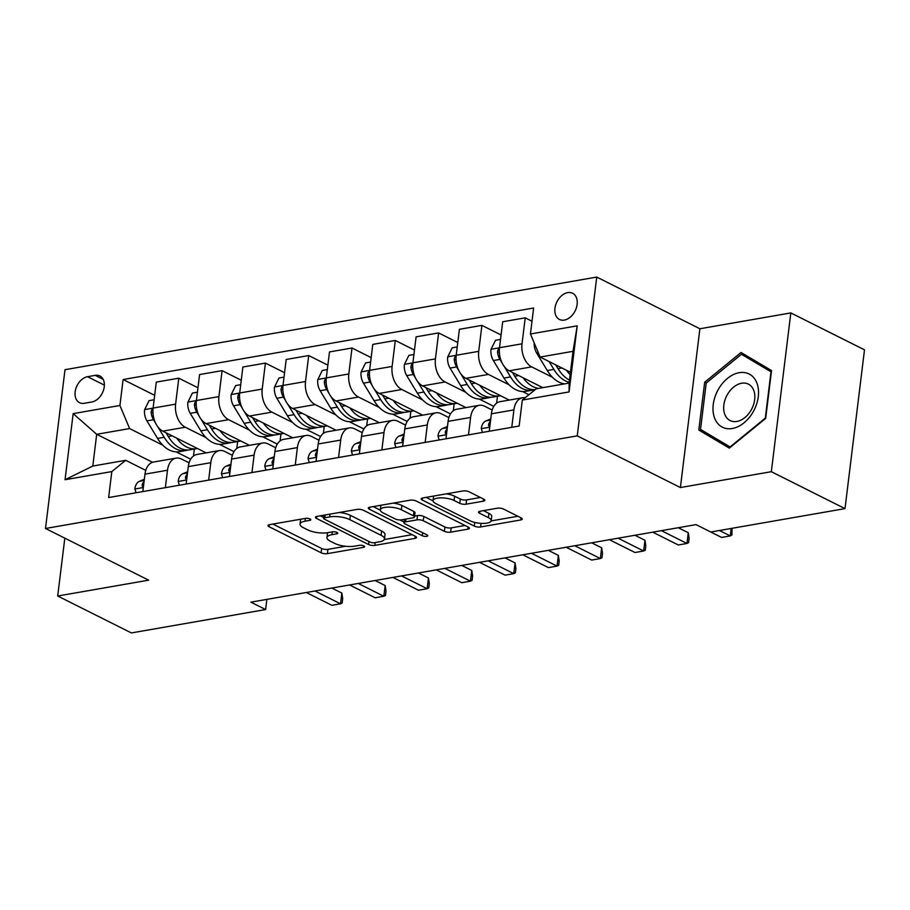 <?xml version="1.0" encoding="UTF-8"?>
<svg xmlns="http://www.w3.org/2000/svg" width="910" height="910" viewBox="0 0 910 910"><rect width="100%" height="100%" fill="white"/><g stroke="black" fill="none" stroke-linecap="round" stroke-linejoin="round"><path stroke-width="1.36" d="M310.094 518.962A3.151 1.035 -173 0 0 305.68 518.359L269.553 524.649A4.493 1.479 -173 0 0 267.984 525.548A4.493 1.479 -173 0 0 269.053 526.697L321.116 552.779A4.493 1.479 -173 0 0 327.407 553.644L363.534 547.342A3.151 1.035 -173 0 0 364.637 546.717A3.151 1.035 -173 0 0 363.898 545.92A3.151 1.035 -173 0 0 359.484 545.317L354.809 546.136A14.378 4.732 -173 0 1 334.675 543.384L330.341 541.211A14.378 4.732 -173 0 1 326.94 537.571A14.378 4.732 -173 0 1 331.957 534.682L336.632 533.863A3.151 1.035 -173 0 0 337.735 533.237A3.151 1.035 -173 0 0 336.996 532.441A3.151 1.035 -173 0 0 332.582 531.838L327.907 532.657A14.378 4.732 -173 0 1 307.773 529.904L303.439 527.732A14.378 4.732 -173 0 1 300.038 524.092A14.378 4.732 -173 0 1 305.055 521.202L309.73 520.384A3.151 1.035 -173 0 0 310.833 519.758A3.151 1.035 -173 0 0 310.094 518.962M567.715 292.622A14.651 10.169 -63.4 0 0 555.657 305.009A14.651 10.169 -63.4 0 0 559.468 319.455A14.651 10.169 -63.4 0 0 564.348 320.092A14.651 10.169 -63.4 0 0 576.405 307.705A14.651 10.169 -63.4 0 0 572.595 293.259A14.651 10.169 -63.4 0 0 567.715 292.622M483.255 501.194A4.493 1.479 -173 0 0 484.825 500.295A4.493 1.479 -173 0 0 483.767 499.158L469.162 491.832A4.493 1.479 -173 0 0 462.86 490.979L422.74 497.963A4.493 1.479 -173 0 0 421.171 498.873A4.493 1.479 -173 0 0 422.229 500.011L474.303 526.105A4.493 1.479 -173 0 0 480.594 526.958L520.713 519.963A4.493 1.479 -173 0 0 522.283 519.064A4.493 1.479 -173 0 0 521.225 517.926L503.583 509.088A4.493 1.479 -173 0 0 497.292 508.224L480.116 511.215A4.493 1.479 -173 0 0 478.546 512.114A4.493 1.479 -173 0 0 479.604 513.263L488.363 517.642A12.023 3.958 -173 0 1 491.195 520.691A12.023 3.958 -173 0 1 483.153 523.421A12.023 3.958 -173 0 1 470.163 520.816L435.89 503.639A12.023 3.958 -173 0 1 433.058 500.591A12.023 3.958 -173 0 1 441.088 497.861A12.023 3.958 -173 0 1 454.079 500.466L459.789 503.332A4.493 1.479 -173 0 0 466.091 504.185L483.255 501.194L483.528 499.033M680.396 487.544L771.327 471.698L845.003 508.622L864.5 349.838L790.824 312.915L699.892 328.76L596.744 277.072L577.247 435.856L680.396 487.544L699.892 328.76M64.815 538.163L57.705 596.016L148.649 580.17L45.5 528.482L577.247 435.856M57.705 596.016L131.381 632.928L265.618 609.552L266.869 599.383M719.423 530.496L730.264 535.922L721.596 537.435L696.036 524.626L250.887 602.158L265.618 609.552M710.767 532.009L845.003 508.622M363.409 510.26A4.493 1.479 -173 0 0 357.118 509.395L316.987 516.391A4.493 1.479 -173 0 0 315.429 517.289A4.493 1.479 -173 0 0 316.487 518.427L368.55 544.521A4.493 1.479 -173 0 0 374.84 545.374L414.971 538.39A4.493 1.479 -173 0 0 416.541 537.491A4.493 1.479 -173 0 0 415.472 536.343L363.409 510.26M369.87 507.177L409.989 500.193A4.493 1.479 -173 0 1 416.279 501.046L468.354 527.14A4.493 1.479 -173 0 1 469.412 528.278A4.493 1.479 -173 0 1 467.842 529.176L450.666 532.168A4.493 1.479 -173 0 1 444.376 531.315L423.264 520.736A4.493 1.479 -173 0 0 416.973 519.872L405.576 521.862A4.493 1.479 -173 0 0 404.006 522.761A4.493 1.479 -173 0 0 405.075 523.898L427.052 534.921A3.151 1.035 -173 0 1 427.791 535.717A3.151 1.035 -173 0 1 425.698 536.422A3.151 1.035 -173 0 1 422.297 535.74L369.358 509.225A4.493 1.479 -173 0 1 368.3 508.076A4.493 1.479 -173 0 1 369.87 507.177M84.266 403.301L91.887 401.97A14.196 9.851 -63.4 0 0 103.569 389.98A14.196 9.851 -63.4 0 0 99.872 375.978A14.196 9.851 -63.4 0 0 95.152 375.364L87.531 376.695A14.196 9.851 -63.4 0 0 75.837 388.684A14.196 9.851 -63.4 0 0 79.534 402.686A14.196 9.851 -63.4 0 0 84.266 403.301M596.744 277.072L64.997 369.699L45.5 528.482M152.561 462.291L96.699 434.298L92.797 466.045L125.705 460.312L111.816 471.573L108.631 497.542L519.132 426.039L522.317 400.07L536.217 388.809L569.125 383.076L573.027 351.317L540.119 357.05L570.456 372.258M111.816 471.573L65.042 479.729L73.164 413.629L119.927 405.485L129.607 428.564L162.776 445.183M154.655 395.327L123.112 379.527L119.927 405.485M123.112 379.527L533.624 308.012L530.439 333.981L577.202 325.837L569.08 391.926L522.317 400.07M771.327 471.698L790.824 312.915M176.13 451.872L190.69 459.175M129.607 428.564L96.699 434.298L73.164 413.629M531.997 321.241L525.218 317.84L522.021 343.798A18.314 11.728 80.1 0 0 531.702 366.878L552.495 377.297M525.218 317.84L502.695 321.765L499.51 347.722A18.314 11.728 80.1 0 0 509.19 370.802L542.838 387.66M501.069 334.982L481.913 325.382L478.728 351.34A18.314 11.728 80.1 0 0 488.408 374.42L509.19 384.839M522.545 391.527L528.915 394.724M481.913 325.382L459.391 329.306L456.206 355.264A18.314 11.728 80.1 0 0 465.886 378.344L509.259 400.07M457.775 342.524L438.609 332.923L435.424 358.893A18.314 11.728 80.1 0 0 445.104 381.961L465.897 392.381M479.251 399.069L493.811 406.372M438.609 332.923L416.098 336.848L412.901 362.806A18.314 11.728 80.1 0 0 422.581 385.885L465.954 407.612M414.471 350.066L395.304 340.465L392.119 366.434A18.314 11.728 80.1 0 0 401.799 389.503L422.593 399.922M435.947 406.611L450.507 413.913M395.304 340.465L372.793 344.389L369.608 370.359A18.314 11.728 80.1 0 0 379.277 393.427L422.649 415.165M371.166 357.607L352.011 348.007L348.814 373.976A18.314 11.728 80.1 0 0 358.495 397.044L379.288 407.464M392.642 414.152L407.202 421.455M352.011 348.007L329.488 351.931L326.303 377.9A18.314 11.728 80.1 0 0 335.983 400.969L379.356 422.706M327.862 365.149L308.706 355.548L305.51 381.517A18.314 11.728 80.1 0 0 315.19 404.586L335.983 415.005M349.338 421.705L363.909 428.997M308.706 355.548L286.184 359.473L282.999 385.442A18.314 11.728 80.1 0 0 292.679 408.51L336.052 430.248M284.557 372.702L265.401 363.09L262.216 389.059A18.314 11.728 80.1 0 0 271.897 412.128L292.679 422.547M306.033 429.247L320.604 436.538M265.401 363.09L242.879 367.014L239.694 392.983A18.314 11.728 80.1 0 0 249.374 416.052L292.747 437.79M241.264 380.243L222.097 370.643L218.912 396.601A18.314 11.728 80.1 0 0 228.592 419.681L249.386 430.089M262.74 436.789L277.3 444.08M222.097 370.643L199.586 374.556L196.389 400.525A18.314 11.728 80.1 0 0 206.069 423.594L249.442 445.331M197.959 387.785L178.792 378.185L175.607 404.142A18.314 11.728 80.1 0 0 185.287 427.222L206.081 437.642M219.435 444.33L233.995 451.622M178.792 378.185L156.281 382.109L153.096 408.067A18.314 11.728 80.1 0 0 162.776 431.147L206.138 452.873M145.771 470.368L125.705 460.312M189.075 462.826L181.386 458.981A18.314 11.728 80.1 0 0 176.142 458.105A18.314 11.728 80.1 0 0 167.497 470.231L165.358 487.658M232.38 455.284L224.69 451.44A18.314 11.728 80.1 0 0 219.435 450.552A18.314 11.728 80.1 0 0 210.79 462.689L208.652 480.116M275.685 447.743L267.995 443.887A18.314 11.728 80.1 0 0 262.74 443.011A18.314 11.728 80.1 0 0 254.095 455.148L251.956 472.574M318.989 440.201L311.3 436.345A18.314 11.728 80.1 0 0 306.044 435.469A18.314 11.728 80.1 0 0 297.399 447.606L295.261 465.033M362.282 432.659L354.593 428.803A18.314 11.728 80.1 0 0 349.349 427.927A18.314 11.728 80.1 0 0 340.704 440.065L338.565 457.491M405.587 425.118L397.897 421.262A18.314 11.728 80.1 0 0 392.654 420.386A18.314 11.728 80.1 0 0 384.009 432.523L381.87 449.95M448.892 417.576L441.202 413.72A18.314 11.728 80.1 0 0 435.947 412.844A18.314 11.728 80.1 0 0 427.302 424.981L425.163 442.397M492.196 410.035L484.507 406.178A18.314 11.728 80.1 0 0 479.251 405.303A18.314 11.728 80.1 0 0 470.607 417.44L468.468 434.855M193.5 455.99L194.353 449.051M176.142 458.105L153.619 462.018A18.314 11.728 80.1 0 0 144.974 474.155L142.836 491.582M236.805 448.448L237.658 441.509M219.435 450.552L196.924 454.477A18.314 11.728 80.1 0 0 188.279 466.614L186.14 484.04M262.74 443.011L240.229 446.935A18.314 11.728 80.1 0 0 231.584 459.072L229.445 476.499M280.098 440.906L280.951 433.968M306.044 435.469L283.533 439.393A18.314 11.728 80.1 0 0 274.888 451.531L272.738 468.957M323.403 433.365L324.256 426.426M349.349 427.927L326.826 431.852A18.314 11.728 80.1 0 0 318.182 443.989L316.043 461.415M366.707 425.823L367.56 418.884M392.654 420.386L370.131 424.31A18.314 11.728 80.1 0 0 361.486 436.447L359.348 453.862M410.012 418.281L410.865 411.343M435.947 412.844L413.436 416.769A18.314 11.728 80.1 0 0 404.791 428.906L402.652 446.321M453.316 410.728L454.158 403.801M479.251 405.303L456.74 409.227A18.314 11.728 80.1 0 0 448.095 421.353L445.957 438.779M496.61 403.187L497.463 396.26M525.172 397.761A18.314 11.728 80.1 0 0 522.556 397.761L500.034 401.674A18.314 11.728 80.1 0 0 491.389 413.811L489.25 431.238M522.556 397.761A18.314 11.728 80.1 0 0 513.911 409.898L511.773 427.313M540.119 357.05L530.439 333.981M92.797 466.045L65.042 479.729M577.202 325.837L573.027 351.317M569.08 391.926L569.125 383.076M771.543 370.575L741.047 352.488L704.681 382.223L698.812 430.043L729.308 448.129L765.674 418.395L771.543 370.575M711.245 435.765L730.116 447.47M711.188 436.243L698.812 430.043M706.285 383.019L704.681 382.223M300.755 519.212A14.378 4.732 -173 0 0 300.573 519.792L300.038 524.092M327.657 532.691A14.378 4.732 -173 0 0 327.475 533.271L326.94 537.571M272.898 524.069L321.639 548.491A4.493 1.479 -173 0 0 327.941 549.344L345.641 546.262M384.293 539.528L412.15 534.682M320.331 515.799L323.789 517.54M324.779 517.767A3.151 1.035 -173 0 0 323.687 518.393A3.151 1.035 -173 0 0 324.426 519.189L370.131 542.098A3.151 1.035 -173 0 0 374.533 542.701L379.47 541.837A14.378 4.732 -173 0 0 384.486 538.947A14.378 4.732 -173 0 0 381.085 535.308L349.849 519.644A14.378 4.732 -173 0 0 329.716 516.903L324.779 517.767L325.12 514.969M384.486 538.947L385.01 534.659A14.378 4.732 -173 0 0 381.62 531.008L381.085 535.308M339.407 512.478A14.378 4.732 -173 0 1 350.373 515.356L381.62 531.008M465.021 525.468L451.201 527.88L450.666 532.168M414.596 516.084L417.497 515.583A4.493 1.479 -173 0 1 423.787 516.436L444.91 527.015A4.493 1.479 -173 0 0 451.201 527.88M404.097 522.067L399.854 519.94M380.323 510.157L373.214 506.597M401.355 509.748A12.023 3.958 -173 0 0 388.354 507.143A12.023 3.958 -173 0 0 380.323 509.873A12.023 3.958 -173 0 0 383.155 512.922L395.236 518.973A4.493 1.479 -173 0 0 401.526 519.826L412.924 517.847A4.493 1.479 -173 0 0 414.482 516.937A4.493 1.479 -173 0 0 413.424 515.799L401.355 509.748L401.879 505.459A12.023 3.958 -173 0 0 393.2 503.116M380.937 505.255A12.023 3.958 -173 0 0 380.846 505.573L380.323 509.873M414.482 516.937L415.017 512.649A4.493 1.479 -173 0 0 413.959 511.511L413.424 515.799M401.879 505.459L413.959 511.511M446.264 493.868A12.023 3.958 -173 0 1 454.602 496.177L460.323 499.044A4.493 1.479 -173 0 0 466.614 499.897L480.435 497.486M433.626 496.075A12.023 3.958 -173 0 0 433.581 496.291L433.058 500.591M491.195 520.691L491.718 516.402A12.023 3.958 -173 0 0 488.886 513.354L488.363 517.642M483.46 510.635L488.886 513.354M491.15 520.918L517.904 516.254M426.085 497.383L433.046 500.875M154.108 399.763L149.069 400.639L144.553 409.818A12.137 7.769 80.1 0 0 146.942 420.886L157.567 438.427A35.024 22.431 80.1 0 0 179.315 451.678L185.902 450.53A35.024 22.431 80.1 0 0 187.949 450.018M176.676 438.108A35.024 22.431 80.1 0 0 196.64 448.653A35.024 22.431 80.1 0 0 197.413 448.505M157.771 426.756L164.153 437.278A35.024 22.431 80.1 0 0 185.902 450.53M196.64 448.653L190.054 449.802A35.024 22.431 -99.9 0 1 168.304 436.55L166.007 432.762M152.994 409.011L151.663 409.989L151.106 412.082A12.137 7.769 80.1 0 0 153.517 419.738L155.644 423.252M136.056 492.765L134.862 488.784A12.137 7.769 -99.9 0 1 139.526 481.265L144.349 479.297M314.974 590.999L340.545 603.808L331.877 605.321L306.317 592.512M144.076 481.526A12.137 7.769 80.1 0 0 142.199 484.609L142.188 485.997L143.439 486.668M331.843 588.065L341.853 593.081L340.545 603.808L342.171 602.966L342.695 598.678L341.853 593.081M197.413 392.21L192.374 393.097L187.858 402.277A12.137 7.769 80.1 0 0 190.236 413.345L200.871 430.874A35.024 22.431 80.1 0 0 222.62 444.137L229.195 442.988A35.024 22.431 80.1 0 0 231.254 442.465M219.981 430.566A35.024 22.431 80.1 0 0 239.933 441.111A35.024 22.431 80.1 0 0 240.718 440.952M201.076 419.214L207.446 429.736A35.024 22.431 80.1 0 0 229.195 442.988M239.933 441.111L233.358 442.26A35.024 22.431 -99.9 0 1 211.609 429.008L209.311 425.22M196.298 401.458L194.968 402.447L194.41 404.529A12.137 7.769 80.1 0 0 196.822 412.196L198.949 415.711M240.718 384.668L235.679 385.556L231.163 394.735A12.137 7.769 80.1 0 0 233.54 405.803L244.176 423.332A35.024 22.431 80.1 0 0 265.913 436.584L272.5 435.446A35.024 22.431 80.1 0 0 274.547 434.923M263.286 423.025A35.024 22.431 80.1 0 0 283.238 433.57A35.024 22.431 80.1 0 0 284.011 433.41M244.38 411.673L250.75 422.195A35.024 22.431 80.1 0 0 272.5 435.446M283.238 433.57L276.663 434.718A35.024 22.431 -99.9 0 1 254.914 421.466L252.616 417.679M239.603 393.916L238.272 394.906L237.715 396.988A12.137 7.769 80.1 0 0 240.126 404.654L242.253 408.169M284.022 377.127L278.983 378.003L274.456 387.194A12.137 7.769 80.1 0 0 276.845 398.25L287.469 415.79A35.024 22.431 80.1 0 0 309.218 429.042L315.804 427.893A35.024 22.431 80.1 0 0 317.852 427.382M306.59 415.483A35.024 22.431 80.1 0 0 326.542 426.028A35.024 22.431 80.1 0 0 327.316 425.869M287.685 404.131L294.055 414.641A35.024 22.431 80.1 0 0 315.804 427.893M326.542 426.028L319.956 427.177A35.024 22.431 -99.9 0 1 298.207 413.925L295.921 410.137M282.896 386.375L281.577 387.364L281.008 389.446A12.137 7.769 80.1 0 0 283.431 397.113L285.558 400.627M179.361 485.223L178.167 481.242A12.137 7.769 -99.9 0 1 182.83 473.723L187.642 471.755M358.278 583.458L383.838 596.266L375.182 597.779L349.611 584.971M187.369 473.985A12.137 7.769 80.1 0 0 185.504 477.067L185.492 478.455L186.743 479.126M375.136 580.523L385.158 585.539L383.838 596.266L385.465 595.424L385.999 591.136L385.158 585.539M222.666 477.682L221.46 473.7A12.137 7.769 -99.9 0 1 226.124 466.17L230.947 464.214M401.572 575.916L427.143 588.724L418.486 590.237L392.915 577.418M230.674 466.443A12.137 7.769 80.1 0 0 228.808 469.514L228.797 470.914L230.048 471.585M418.441 572.981L428.462 577.998L427.143 588.724L428.769 587.883L429.304 583.583L428.462 577.998M265.97 470.129L264.764 466.159A12.137 7.769 -99.9 0 1 269.428 458.629L274.251 456.672M444.876 568.375L470.447 581.183L461.791 582.696L436.22 569.876M273.978 458.902A12.137 7.769 80.1 0 0 272.101 461.973L272.101 463.372L273.341 464.043M461.745 565.428L471.767 570.456L470.447 581.183L472.074 580.341L472.597 576.041L471.767 570.456M327.316 369.585L322.276 370.461L317.761 379.652A12.137 7.769 80.1 0 0 320.149 390.709L330.774 408.249A35.024 22.431 80.1 0 0 352.523 421.501L359.109 420.352A35.024 22.431 80.1 0 0 361.156 419.84M349.884 407.942A35.024 22.431 80.1 0 0 369.847 418.486A35.024 22.431 80.1 0 0 370.62 418.327M330.978 396.589L337.36 407.1A35.024 22.431 80.1 0 0 359.109 420.352M369.847 418.486L363.261 419.635A35.024 22.431 -99.9 0 1 341.512 406.383L339.225 402.595M326.201 378.833L324.87 379.823L324.313 381.904A12.137 7.769 80.1 0 0 326.724 389.571L328.863 393.075M309.263 462.587L308.069 458.617A12.137 7.769 -99.9 0 1 312.733 451.087L317.556 449.13M488.181 560.833L513.752 573.641L505.084 575.143L479.524 562.335M317.283 451.36A12.137 7.769 80.1 0 0 315.406 454.431L315.406 455.83L316.646 456.501M505.05 557.887L515.071 562.915L513.752 573.641L515.378 572.788L515.902 568.5L515.071 562.915M732.345 428.496A29.757 20.657 -63.4 0 0 758.28 396.68A29.757 20.657 -63.4 0 0 739.193 372.702A29.757 20.657 -63.4 0 0 713.247 404.518A29.757 20.657 -63.4 0 0 732.345 428.496M736.907 421.444A20.373 14.139 -63.4 0 0 753.685 404.222A20.373 14.139 -63.4 0 0 748.384 384.134A20.373 14.139 -63.4 0 0 741.605 383.247A20.373 14.139 -63.4 0 0 724.826 400.468A20.373 14.139 -63.4 0 0 730.127 420.568A20.373 14.139 -63.4 0 0 736.907 421.444M741.457 354.263L770.997 371.792L765.31 418.122L730.082 446.935L700.529 429.406L706.217 383.076L741.457 354.263L753.241 360.178L771.487 370.996M370.62 362.043L365.581 362.919L361.065 372.11A12.137 7.769 80.1 0 0 363.454 383.167L374.078 400.707A35.024 22.431 80.1 0 0 395.827 413.959L402.402 412.81A35.024 22.431 80.1 0 0 404.461 412.298M393.188 400.4A35.024 22.431 80.1 0 0 413.151 410.945A35.024 22.431 80.1 0 0 413.925 410.785M374.283 389.048L380.664 399.558A35.024 22.431 80.1 0 0 402.402 412.81M413.151 410.945L406.565 412.093A35.024 22.431 -99.9 0 1 384.816 398.842L382.518 395.054M369.505 371.291L368.175 372.27L367.617 374.363A12.137 7.769 80.1 0 0 370.029 382.018L372.156 385.533M413.925 354.502L408.886 355.378L404.37 364.569A12.137 7.769 80.1 0 0 406.747 375.625L417.383 393.165A35.024 22.431 80.1 0 0 439.132 406.417L445.707 405.268A35.024 22.431 80.1 0 0 447.765 404.757M436.493 392.847A35.024 22.431 80.1 0 0 456.445 403.403A35.024 22.431 80.1 0 0 457.229 403.244M417.588 381.506L423.958 392.017A35.024 22.431 80.1 0 0 445.707 405.268M456.445 403.403L449.87 404.54A35.024 22.431 -99.9 0 1 428.121 391.289L425.823 387.512M412.81 363.75L411.479 364.728L410.922 366.821A12.137 7.769 80.1 0 0 413.333 374.476L415.46 377.991M457.229 346.96L452.19 347.836L447.674 357.027A12.137 7.769 80.1 0 0 450.052 368.084L460.688 385.624A35.024 22.431 80.1 0 0 482.425 398.876L489.011 397.727A35.024 22.431 80.1 0 0 491.059 397.215M479.798 385.305A35.024 22.431 80.1 0 0 499.749 395.861A35.024 22.431 80.1 0 0 500.523 395.702M460.892 373.953L467.262 384.475A35.024 22.431 80.1 0 0 489.011 397.727M499.749 395.861L493.163 396.999A35.024 22.431 -99.9 0 1 471.425 383.747L469.128 379.959M456.115 356.208L454.784 357.186L454.215 359.279A12.137 7.769 80.1 0 0 456.638 366.935L458.765 370.45M500.534 339.419L495.484 340.295L490.968 349.474A12.137 7.769 80.1 0 0 493.357 360.542L503.981 378.082A35.024 22.431 80.1 0 0 525.73 391.334L532.316 390.185A35.024 22.431 80.1 0 0 534.363 389.673M523.091 377.764A35.024 22.431 80.1 0 0 538.595 388.399M504.197 366.411L510.567 376.933A35.024 22.431 80.1 0 0 532.316 390.185M535.216 389.616A35.024 22.431 -99.9 0 1 514.719 376.205L512.432 372.417M499.408 348.666L498.077 349.645L497.52 351.738A12.137 7.769 80.1 0 0 499.943 359.393L502.07 362.908M534.193 342.945A12.137 7.769 80.1 0 0 536.661 353L547.285 370.541A35.024 22.431 80.1 0 0 564.575 383.872M566.395 370.222A35.024 22.431 80.1 0 0 570.16 374.624M549.128 361.566L553.871 369.392A35.024 22.431 80.1 0 0 569.216 382.348M569.489 380.118A35.024 22.431 -99.9 0 1 558.023 368.664L555.726 364.876M352.568 455.046L351.374 451.076A12.137 7.769 -99.9 0 1 356.037 443.545L360.861 441.589M531.486 553.28L557.045 566.1L548.389 567.601L522.818 554.793M360.587 443.818A12.137 7.769 80.1 0 0 358.711 446.89L358.699 448.289L359.95 448.948M548.355 550.345L558.365 555.373L557.045 566.1L558.683 565.246L559.206 560.958L558.365 555.373M395.873 447.504L394.667 443.534A12.137 7.769 -99.9 0 1 399.342 436.004L404.154 434.047M574.79 545.738L600.35 558.558L591.693 560.059L566.122 547.251M403.881 436.277A12.137 7.769 80.1 0 0 402.015 439.348L402.004 440.747L403.255 441.407M591.648 542.804L601.669 547.82L600.35 558.558L601.976 557.705L602.511 553.416L601.669 547.82M439.177 439.962L437.972 435.992A12.137 7.769 -99.9 0 1 442.635 428.462L447.458 426.494M618.083 538.197L643.654 551.005L634.998 552.518L609.427 539.71M447.185 428.735A12.137 7.769 80.1 0 0 445.32 431.806L445.308 433.205L446.56 433.865M634.952 535.262L644.974 540.278L643.654 551.005L645.281 550.163L645.816 545.875L644.974 540.278M482.471 432.421L481.276 428.451A12.137 7.769 -99.9 0 1 485.94 420.921L490.763 418.953M661.388 530.655L686.959 543.463L678.291 544.976L652.732 532.168M490.49 421.182A12.137 7.769 80.1 0 0 488.613 424.265L488.613 425.652L489.853 426.324M678.257 527.72L688.279 532.737L686.959 543.463L688.586 542.622L689.109 538.333L688.279 532.737M732.038 528.3L731.89 535.08L730.264 535.922L731.174 528.448M531.702 366.878L509.19 370.802M488.408 374.42L465.886 378.344M445.104 381.961L422.581 385.885M401.799 389.503L379.277 393.427M358.495 397.044L335.983 400.969M315.19 404.586L292.679 408.51M271.897 412.128L249.374 416.052M228.592 419.681L206.069 423.594M185.287 427.222L162.776 431.147M167.497 470.231L144.974 474.155M175.607 404.142L153.096 408.067M218.912 396.601L196.389 400.525M210.79 462.689L188.279 466.614M262.216 389.059L239.694 392.983M254.095 455.148L231.584 459.072M305.51 381.517L282.999 385.442M297.399 447.606L274.888 451.531M348.814 373.976L326.303 377.9M340.704 440.065L318.182 443.989M392.119 366.434L369.608 370.359M384.009 432.523L361.486 436.447M435.424 358.893L412.901 362.806M427.302 424.981L404.791 428.906M478.728 351.34L456.206 355.264M470.607 417.44L448.095 421.353M522.021 343.798L499.51 347.722M513.911 409.898L491.389 413.811M104.377 385.135L87.531 376.695M103.194 379.39L95.152 375.364M305.407 518.404L305.055 521.202M336.825 532.361L336.632 533.863M332.309 531.884L331.957 534.682M363.727 545.841L363.534 547.342M327.941 549.344L327.407 553.644M321.639 548.491L321.116 552.779M269.292 524.706L269.053 526.697M309.923 518.882L309.73 520.384M415.233 536.229L414.971 538.39M375.182 542.587L374.84 545.374M368.925 541.495L368.55 544.521M316.726 516.436L316.487 518.427M350.373 515.356L349.849 519.644M330.057 514.116L329.716 516.903M468.104 527.015L467.842 529.176M444.91 527.015L444.376 531.315M423.787 516.436L423.264 520.736M417.497 515.583L416.973 519.872M405.917 519.064L405.576 521.862M422.661 532.714L422.297 535.74M369.608 507.234L369.358 509.225M466.614 499.897L466.091 504.185M460.323 499.044L459.789 503.332M454.602 496.177L454.079 500.466M479.854 511.272L479.604 513.263M520.986 517.801L520.713 519.963M481.037 523.364L480.594 526.958M474.747 522.42L474.303 526.105M422.479 498.02L422.229 500.011M153.085 408.124L144.667 409.591M164.153 437.278L157.567 438.427M172.206 435.867L168.304 436.55M153.517 419.738L146.942 420.886M152.971 413.015L151.106 412.082M134.919 488.988L143.336 487.521M139.526 481.265L144.201 480.446M143.609 485.314L142.199 484.609M196.389 400.582L187.972 402.049M207.446 429.736L200.871 430.874M215.511 428.326L211.609 429.008M196.822 412.196L190.236 413.345M196.264 405.462L194.41 404.529M239.694 393.04L231.276 394.508M250.75 422.195L244.176 423.332M258.815 420.784L254.914 421.466M240.126 404.654L233.54 405.803M239.569 397.92L237.715 396.988M282.987 385.499L274.57 386.966M294.055 414.641L287.469 415.79M302.12 413.242L298.207 413.925M283.431 397.113L276.845 398.25M282.873 390.379L281.008 389.446M178.224 481.447L186.641 479.979M182.83 473.723L187.505 472.904M186.914 477.773L185.504 477.067M221.528 473.905L229.946 472.438M226.124 466.17L230.81 465.363M230.207 470.22L228.808 469.514M264.821 466.364L273.239 464.896M269.428 458.629L274.115 457.821M273.512 462.678L272.101 461.973M326.292 377.957L317.874 379.424M337.36 407.1L330.774 408.249M345.413 405.701L341.512 406.383M326.724 389.571L320.149 390.709M326.178 382.837L324.313 381.904M308.126 458.811L316.543 457.355M312.733 451.087L317.408 450.268M316.816 455.137L315.406 454.431M369.596 370.415L361.179 371.883M380.664 399.558L374.078 400.707M388.718 398.159L384.816 398.842M370.029 382.018L363.454 383.167M369.471 375.295L367.617 374.363M412.901 362.874L404.484 364.33M423.958 392.017L417.383 393.165M432.022 390.617L428.121 391.289M413.333 374.476L406.747 375.625M412.776 367.754L410.922 366.821M456.194 355.321L447.777 356.788M467.262 384.475L460.688 385.624M475.327 383.076L471.425 383.747M456.638 366.935L450.052 368.084M456.081 360.212L454.215 359.279M499.499 347.779L491.082 349.247M510.567 376.933L503.981 378.082M518.632 375.523L514.719 376.205M499.943 359.393L493.357 360.542M499.385 352.671L497.52 351.738M553.871 369.392L547.285 370.541M561.925 367.981L558.023 368.664M538.288 352.716L536.661 353M351.431 451.269L359.848 449.802M356.037 443.545L360.713 442.726M360.121 447.595L358.711 446.89M394.735 443.727L403.153 442.26M399.342 436.004L404.017 435.185M403.426 440.053L402.015 439.348M438.028 436.186L446.446 434.718M442.635 428.462L447.322 427.643M446.719 432.512L445.32 431.806M481.333 428.644L489.751 427.177M485.94 420.921L490.626 420.101M490.024 424.97L488.613 424.265M324.085 515.151L323.687 518.393M404.427 519.326L404.006 522.761"/></g></svg>
